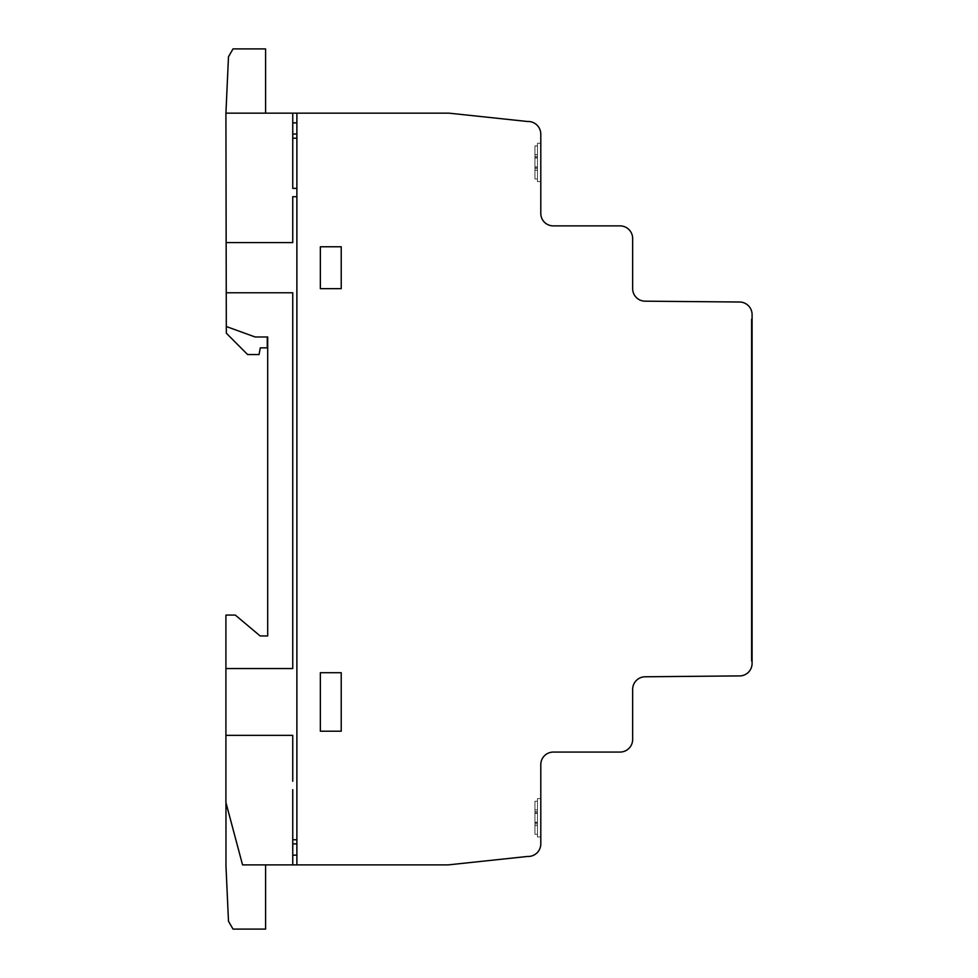 <?xml version="1.0" encoding="UTF-8"?>
<svg xmlns="http://www.w3.org/2000/svg" width="978" height="978" viewBox="0 0 978 978"><rect width="100%" height="100%" fill="white"/><g stroke="black" fill="none" stroke-linecap="round" stroke-linejoin="round"><path stroke-width="0.73" stroke-dasharray="4.89 3.67" d="M537.448 836.41L537.448 798.598L537.448 836.41M540.797 799.112L540.797 836.923L540.797 799.112M537.448 143.79L537.448 181.602L537.448 143.79M540.797 181.089L540.797 143.265L540.797 181.089M540.797 176.737L540.797 143.265L540.797 176.737M632.656 288.669L632.656 238.51A12.628 12.628 0 0 0 620.064 225.881L553.218 225.881A12.457 12.457 0 0 1 540.797 213.412L540.797 134.279A12.69 12.69 0 0 0 527.484 121.492L448.926 113.155L225.918 113.155L226.309 326.518L255.124 336.982L226.309 326.518L255.124 336.982L267.703 336.982L267.703 635.945L260.148 635.945L235.295 615.076L225.918 615.076L225.918 802.522L242.556 864.882L225.967 802.681L242.556 864.882L225.967 802.681L242.556 864.882L241.529 860.64L242.556 864.882L241.529 860.64L242.556 864.882L448.217 864.882L527.509 856.459A12.628 12.628 0 0 0 540.797 843.904L540.797 764.6A12.543 12.543 0 0 1 553.377 752.07L619.991 752.07A12.628 12.628 0 0 0 632.656 739.502L632.656 689.343A12.592 12.592 0 0 1 645.138 676.776L739.686 675.908A12.482 12.482 0 0 0 752.082 663.439L752.082 314.61A12.592 12.592 0 0 0 739.686 302.019L645.028 301.175A12.506 12.506 0 0 1 632.656 288.669M265.588 864.882L265.588 929.1L233.021 929.1L228.485 921.252L225.967 865.811L225.967 802.681L242.556 864.882L265.588 864.882L242.556 864.882M267.275 336.982L255.124 336.982L267.275 336.982L267.275 347.85L260.282 347.85L259.06 354.562L247.617 354.562L226.346 333.217L226.309 326.518M265.588 113.155L225.918 113.155L265.588 113.155L265.588 48.9L233.021 48.9L228.485 56.761L225.918 113.155M534.942 166.883L534.942 145.93L534.942 178.95L534.942 145.93L534.942 178.95L534.942 157.996L534.942 166.883L537.448 166.883L537.448 154.585L534.942 154.585L534.942 145.93L534.942 156.346L534.942 154.585L537.448 154.585L537.448 156.346L534.942 156.346L534.942 157.544L534.942 156.346L537.448 156.346L537.448 157.544L534.942 157.544L537.448 157.544L534.942 157.947L537.448 157.947L534.942 157.996L537.448 157.996L537.448 166.883L534.942 166.883L537.448 166.92L534.942 166.883L537.448 166.883L537.448 157.996L534.942 157.996L537.448 157.996L537.448 145.93L537.448 154.585L534.942 154.585L537.448 154.585L537.448 156.346L534.942 156.346L537.448 156.346L537.448 157.544L534.942 157.544L537.448 157.544L534.942 157.947L537.448 157.947L534.942 157.996L537.448 157.996L537.448 166.883L534.942 166.883L537.448 167.336L534.942 166.883L537.448 166.883L537.448 157.996L534.942 157.996L537.448 157.996L537.448 145.93L534.942 145.93L537.448 145.93L537.448 154.585L534.942 154.585L537.448 154.585L537.448 156.346L534.942 156.346L537.448 156.346L537.448 157.544L534.942 157.544L537.448 157.544L534.942 157.947L537.448 157.947L534.942 157.996L537.448 157.996L537.448 166.883L534.942 166.883L537.448 166.883L534.942 166.92L537.448 166.92L534.942 167.336L537.448 167.336L537.448 168.534L537.448 166.883L534.942 166.883L537.448 166.883L537.448 157.996L534.942 157.996L537.448 157.996L537.448 145.93L534.942 145.93L537.448 145.93L537.448 154.585L534.942 154.585L537.448 154.585L537.448 156.346L534.942 156.346L537.448 156.346L537.448 157.544L534.942 157.544L537.448 157.544L534.942 157.947L537.448 157.947L534.942 157.996L537.448 157.996L537.448 166.883L534.942 166.883L537.448 166.883L534.942 166.92L537.448 166.92L534.942 167.336L537.448 167.336L537.448 168.534L534.942 168.534L537.448 168.534L537.448 170.294L537.448 166.883L534.942 166.883M537.448 170.294L534.942 170.294L537.448 170.294L537.448 178.95L537.448 168.534L534.942 168.534L537.448 168.534L537.448 170.294L534.942 170.294L537.448 170.294L537.448 178.95L534.942 178.95L537.448 178.95L537.448 167.336L534.942 167.336L537.448 167.336L537.448 168.534L534.942 168.534L537.448 168.534L537.448 170.294L534.942 170.294L537.448 170.294L537.448 178.95L534.942 178.95L537.448 178.95L537.448 166.92L534.942 166.92L537.448 166.92L534.942 167.336L537.448 167.336L537.448 168.534L534.942 168.534L537.448 168.534L537.448 170.294L534.942 170.294L537.448 170.294L537.448 178.95L534.942 178.95L537.448 178.95L537.448 170.294M341.224 246.774L341.224 288.644L320.344 288.644L320.344 246.774L341.224 246.774L320.344 246.774L320.344 288.644L341.224 288.644L341.224 246.774L320.344 246.774L320.344 288.644L341.224 288.644L341.224 246.774M537.448 145.93L534.942 145.93L537.448 145.93L537.448 154.585L537.448 145.93L534.942 145.93L537.448 145.93M537.448 178.95L534.942 178.95L537.448 178.95M537.448 157.996L534.942 157.996L537.448 157.996M752.082 319.072L751.251 319.072L751.251 661.177L751.251 319.072L752.082 319.072L752.082 661.177L751.251 661.177L752.082 661.177L752.082 319.072M540.797 817.767L540.797 798.598L540.797 817.767M537.448 817.767L537.448 798.598L537.448 817.767M537.448 812.877L537.448 811.667L537.448 813.28L534.942 812.877L534.942 801.251L534.942 813.317L537.448 812.877L537.448 809.906L537.448 811.667L534.942 811.667L537.448 811.667L537.448 813.317L534.942 813.28L534.942 822.205L534.942 813.28L537.448 813.28L534.942 812.877L537.448 812.877L537.448 801.251L537.448 809.906L534.942 809.906L537.448 809.906L537.448 811.667L534.942 811.667L537.448 811.667L537.448 822.205L537.448 813.317L534.942 813.317L534.942 822.253L534.942 813.317L534.942 822.205L534.942 813.317L537.448 813.317L534.942 813.28L537.448 813.28L534.942 812.877L537.448 812.877L537.448 801.251L537.448 809.906L534.942 809.906L537.448 809.906L537.448 811.667L534.942 811.667L537.448 811.667L537.448 822.253L534.942 822.657L537.448 822.205L537.448 813.317L534.942 813.317L537.448 812.877L534.942 812.877L537.448 812.877M537.448 822.657L537.448 823.867L537.448 822.657L534.942 822.657L534.942 823.867L534.942 822.253L534.942 834.271L534.942 822.657L534.942 823.867L534.942 822.657L537.448 822.657L534.942 822.253L537.448 822.253L537.448 825.615L537.448 823.867L534.942 823.867L534.942 834.271L534.942 823.867L534.942 834.271L534.942 823.867L537.448 823.867L537.448 822.657L534.942 822.657L537.448 822.657L534.942 822.253L537.448 822.253L534.942 822.205L537.448 822.205L534.942 822.205L537.448 822.205L534.942 822.205L537.448 822.205L537.448 813.317L537.448 834.271L537.448 825.615L534.942 825.615L537.448 825.615L537.448 823.867L534.942 823.867L537.448 823.867L537.448 822.657L534.942 822.657L537.448 822.657L534.942 822.253L537.448 822.253L534.942 822.205L537.448 822.205L537.448 813.317L534.942 813.317L537.448 813.317L537.448 834.271L534.942 834.271L537.448 834.271L537.448 825.615L534.942 825.615L537.448 825.615L537.448 823.867L534.942 823.867L537.448 823.867L537.448 822.657L534.942 822.657L537.448 822.657M537.448 834.271L534.942 834.271L537.448 834.271L537.448 825.615L537.448 834.271L534.942 834.271L537.448 834.271L537.448 825.615L534.942 825.615L537.448 825.615L537.448 823.867L537.448 834.271L534.942 834.271L537.448 834.271M537.448 801.251L534.942 801.251L537.448 801.251L534.942 801.251L537.448 801.251L537.448 809.906L537.448 801.251L537.448 809.906L534.942 809.906L537.448 809.906L537.448 811.667L537.448 801.251L534.942 801.251L537.448 801.251M320.344 731.202L320.344 672.705L320.344 731.202L341.224 731.202L341.224 672.705L320.344 672.705L341.224 672.705L341.224 731.202L320.344 731.202L341.224 731.202L341.224 672.705L320.344 672.705L320.344 731.202M537.448 825.615L534.942 825.615L537.448 825.615M537.448 822.205L534.942 822.205L537.448 822.205M537.448 813.317L534.942 813.317L537.448 813.317M537.448 809.906L534.942 809.906L537.448 809.906M537.448 811.667L534.942 811.667L537.448 811.667M537.448 813.28L534.942 813.28L537.448 813.28M537.448 822.253L534.942 822.253L537.448 822.253M537.448 823.867L534.942 823.867L537.448 823.867M292.752 839.747L296.884 839.747M296.884 843.904L292.752 843.904M292.752 855.249L296.884 855.053M225.918 735.358L292.752 735.358L292.752 781.263M226.248 292.777L292.752 292.777L292.752 668.549L225.918 668.549M292.752 789.662L292.752 864.882M296.884 196.688L292.752 196.688L292.752 242.605L226.15 242.605M292.752 113.155L292.752 188.375L296.884 188.375M296.884 122.898L292.752 122.825M296.884 113.155L296.884 864.796M292.752 134.059L296.884 134.059M296.884 138.204L292.752 138.204M540.797 798.598L537.448 798.598L540.797 798.598M540.797 836.923L537.448 836.923L540.797 836.923M540.797 181.602L537.448 181.602L540.797 181.602M540.797 143.265L537.448 143.265L540.797 143.265"/><path stroke-width="1.47" d="M632.656 288.669L632.656 288.669A12.506 12.506 0 0 0 645.028 301.175L739.686 302.019A12.592 12.592 0 0 1 752.082 314.61L752.082 663.439A12.482 12.482 0 0 1 739.686 675.908L645.138 676.776A12.592 12.592 0 0 0 632.656 689.343L632.656 739.502A12.628 12.628 0 0 1 619.991 752.07L553.377 752.07A12.543 12.543 0 0 0 540.797 764.6L540.797 843.904A12.628 12.628 0 0 1 527.509 856.459L448.217 864.882L242.556 864.882L225.918 802.522L225.918 615.076L235.295 615.076L260.148 635.945L267.703 635.945L267.703 336.982L255.124 336.982L226.309 326.518L225.918 113.155L448.926 113.155L527.484 121.492A12.69 12.69 0 0 1 540.797 134.279L540.797 213.412A12.457 12.457 0 0 0 553.218 225.881L620.064 225.881A12.628 12.628 0 0 1 632.656 238.51L632.656 288.669M242.556 864.882L225.967 802.681L225.967 865.811L228.485 921.252L233.021 929.1L265.588 929.1L265.588 864.882M225.918 113.155L228.485 56.761L233.021 48.9L265.588 48.9L265.588 113.155M226.309 326.518L226.346 333.217L247.617 354.562L259.06 354.562L260.282 347.85L267.275 347.85L267.275 336.982M292.752 839.747L296.884 839.747M296.884 843.904L292.752 843.904M292.752 855.249L296.884 855.053M320.344 731.202L341.224 731.202L341.224 672.705L320.344 672.705L320.344 731.202M225.918 735.358L292.752 735.358L292.752 781.263M226.248 292.777L292.752 292.777L292.752 668.549L225.918 668.549M292.752 789.662L292.752 864.882M320.344 246.774L320.344 288.644L341.224 288.644L341.224 246.774L320.344 246.774M296.884 196.688L292.752 196.688L292.752 242.605L226.15 242.605M292.752 113.155L292.752 188.375L296.884 188.375M296.884 122.898L292.752 122.825M296.884 113.155L296.884 864.796M292.752 134.059L296.884 134.059M296.884 138.204L292.752 138.204"/></g></svg>

